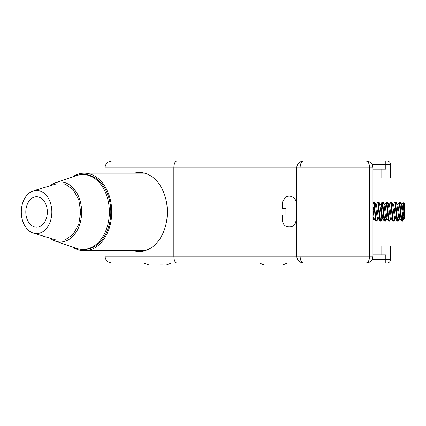 <?xml version="1.0" encoding="UTF-8"?>
<svg xmlns="http://www.w3.org/2000/svg" width="426" height="426" viewBox="0 0 426 426"><rect width="100%" height="100%" fill="white"/><g stroke="black" fill="none" stroke-linecap="round" stroke-linejoin="round"><path stroke-width="0.64" d="M300.751 262.948L303.45 262.948C299.382 262.522 297.13 260.27 296.704 256.202L296.704 211.988L369.603 211.988L369.603 167.775C369.385 163.706 368.261 161.454 366.227 161.028C368.533 160.969 370.482 162.093 372.074 164.399A6.752 6.752 0 0 1 372.974 167.775L372.974 211.988L296.704 211.988L296.704 167.775C297.13 163.706 299.382 161.454 303.45 161.028L348.676 161.028M285.905 211.988L167.349 211.988L285.905 211.988M134.291 173.174A39.485 27.919 90 0 1 139.43 172.498A39.485 27.919 90 0 1 167.349 211.988A39.485 27.919 90 0 1 139.43 251.473A39.485 27.919 90 0 1 134.291 250.797M186.002 161.028L303.45 161.028C299.382 161.454 297.13 163.706 296.704 167.775L173.856 167.775L173.856 256.202L296.704 256.202C297.13 260.27 299.382 262.522 303.45 262.948L176.652 262.948C174.964 262.522 174.032 260.27 173.856 256.202L105.004 256.202L105.004 250.797M176.652 161.028C174.964 161.454 174.032 163.706 173.856 167.775L105.004 167.775C105.435 163.706 107.682 161.454 111.756 161.028C107.682 161.454 105.435 163.706 105.004 167.775L105.004 173.174M141.448 173.174A39.485 27.919 90 0 1 143.008 172.828M381.073 169.127L381.073 177.903L390.525 177.903L390.525 164.399L385.802 164.399L385.802 169.127L372.974 169.127M345.3 161.028L300.751 161.028M297.375 161.028L275.1 161.028M260.254 161.028L237.98 161.028M223.128 161.028L200.854 161.028M303.45 161.028C301.416 161.454 300.293 163.706 300.074 167.775L372.974 167.775C372.548 163.706 370.295 161.454 366.227 161.028L387.149 161.028L385.802 161.028L385.802 164.399L372.074 164.399M369.395 161.816L366.6 161.039M390.525 164.399A3.376 3.376 0 0 0 387.149 161.028A3.376 3.376 0 0 1 390.525 164.399M372.974 211.988L372.974 256.202A6.752 6.752 0 0 1 372.074 259.572C370.487 261.878 368.538 263.007 366.227 262.948L303.45 262.948C301.416 262.522 300.293 260.27 300.074 256.202L369.603 256.202L369.603 211.988L372.974 211.988M143.008 251.148A39.485 27.919 90 0 1 141.448 250.797M381.073 254.849L381.073 246.074L390.525 246.074L390.525 259.572A3.376 3.376 0 0 1 387.149 262.948L366.227 262.948L385.802 262.948L385.802 254.849L372.974 254.849M348.676 262.948L366.227 262.948C368.261 262.522 369.385 260.27 369.603 256.202L372.974 256.202C372.548 260.27 370.295 262.522 366.227 262.948M111.756 262.948C107.682 262.522 105.435 260.27 105.004 256.202C105.435 260.27 107.682 262.522 111.756 262.948M282.672 201.876L282.529 208.271L285.905 208.271L285.905 215.023L282.529 215.023L282.672 221.413L282.529 215.023M282.603 201.871L285.266 197.44C290.708 193.745 296.704 198.867 296.027 202.872L296.027 220.423C295.34 225.753 292.114 227.782 286.357 226.504C284.264 225.429 283.013 223.735 282.603 221.424M372.974 202.984L373.469 202.196L374.182 206.919L375.535 221.03L376.227 221.03L377.59 218.682L378.022 216.733M373.469 202.196L374.081 202.265L376.147 221.094M376.312 204.608L377.755 202.196L379.822 221.03L381.11 221.099L382.553 218.687M377.755 202.196L378.368 202.265L380.434 221.094M381.313 207.127L382.042 202.196L384.108 221.03L384.795 221.03L385.45 216.163M382.042 202.196L382.654 202.265L384.721 221.094M385.599 207.127L386.329 202.196L388.395 221.03L389.683 221.099L391.127 218.687M386.329 202.196L386.941 202.265L389.007 221.094M388.741 206.557L389.172 204.608L390.615 202.196L392.681 221.03L393.97 221.099L395.413 218.687M390.615 202.196L391.228 202.265L393.294 221.094M396.968 221.03L395.6 218.682L394.274 208.08L393.459 204.608L394.902 202.196L396.968 221.03L398.251 221.099L399.695 218.687M394.902 202.196L395.514 202.265L397.58 221.094M397.746 204.608L399.189 202.196L401.255 221.03L401.942 221.03L402.597 216.163M399.189 202.196L399.801 202.265L401.867 221.094M381.163 216.163L381.504 211.647M394.023 216.163L394.364 211.647M401.596 220.354L402.288 213.17M403.182 202.701L404.024 203.548L404.024 214.597L403.177 202.701L402.032 204.608M401.063 204.517L402.133 204.517L404.024 218.778L404.024 214.597M282.529 203.351L282.529 208.271M372.974 209.39L374.172 218.682L375.535 221.03M375.343 204.517L376.419 204.517L378.453 218.682L379.822 221.03M379.63 204.517L380.7 204.517L382.74 218.682L384.108 221.03M378.368 202.265L379.736 204.608L381.776 218.778L382.846 218.778L383.453 216.163M383.917 204.517L384.987 204.517L387.026 218.682L388.395 221.03M389.172 204.608L389.987 208.08L391.313 218.682L392.681 221.03M396.776 204.517L397.847 204.517L399.886 218.682L401.255 221.03M372.974 218.368L373.304 218.682L373.735 216.733M374.081 202.265L375.45 204.608L376.776 215.21L377.59 218.682M381.776 218.778L382.308 216.733M382.654 202.265L384.023 204.608L385.344 215.21L386.164 218.682L384.795 221.03L385.471 221.03L385.834 219.252M386.941 202.265L388.31 204.608L390.344 218.778L391.419 218.778M391.228 202.265L392.591 204.608L394.63 218.778L395.168 216.733M395.514 202.265L396.878 204.608L398.917 218.778L399.993 218.778M399.801 202.265L401.164 204.608L403.204 218.778L403.742 216.733M36.572 196.764A15.224 10.767 90 0 1 47.339 211.988A15.224 10.767 90 0 1 36.572 227.212A15.224 10.767 90 0 1 34.155 226.824A15.224 10.767 90 0 1 25.81 211.988A15.224 10.767 90 0 1 34.155 197.153A15.224 10.767 90 0 1 36.572 196.764M33.366 233.102L56.179 240.035L65.141 239.891L73.187 234.3L78.741 224.353L80.722 211.988L78.741 199.624L73.187 189.671L65.141 184.085L56.179 183.941L33.366 190.869A21.598 15.272 -90 0 0 21.3 211.988A21.598 15.272 -90 0 0 33.366 233.107A21.598 15.272 -90 0 0 51.844 211.988A21.598 15.272 -90 0 0 33.366 190.869M50.13 238.198A29.99 21.209 -90 0 0 55.444 241.137A29.99 21.209 -90 0 0 60.439 241.979A29.99 21.209 -90 0 0 81.643 211.988A29.99 21.209 -90 0 0 60.439 181.998A29.99 21.209 -90 0 0 55.444 182.839A29.99 21.209 -90 0 0 50.13 185.779M55.444 241.137L76.632 248.395A37.461 26.492 -90 0 0 82.873 249.45A37.461 26.492 -90 0 0 109.36 211.988A37.461 26.492 -90 0 0 82.873 174.527A37.461 26.492 -90 0 0 76.632 175.581L55.444 182.839M82.873 174.527L84.3 174.527A37.461 26.492 -90 0 1 110.792 211.988A37.461 26.492 -90 0 1 84.3 249.45L82.873 249.45M72.361 246.931A38.814 27.445 -90 0 0 84.3 250.797A38.814 27.445 -90 0 0 111.745 211.988A38.814 27.445 -90 0 0 84.3 173.174A38.814 27.445 -90 0 0 72.361 177.046M84.3 173.174L144.568 173.174M84.3 250.797L144.568 250.797M373.128 210.913L373.416 207.132M374.076 202.254L374.379 202.771M374.145 202.201L374.758 202.27L375.114 204.038M378.363 202.254L378.666 202.771M378.432 202.201L379.044 202.27L379.401 204.038M382.649 202.254L382.953 202.771M382.718 202.201L383.331 202.27L383.688 204.038M386.936 202.254L387.234 202.771M387.681 206.461L388.075 211.647M387.005 202.201L387.617 202.27L387.974 204.038M391.222 202.254L391.521 202.771M391.286 202.201L391.899 202.27L392.261 204.038M395.509 202.254L395.807 202.771M395.573 202.201L396.185 202.27L396.547 204.038M399.796 202.254L400.094 202.771M399.86 202.201L400.472 202.27L400.834 204.038M376.217 221.041L376.898 221.03L378.16 218.778L378.512 218.778M376.568 220.434L376.824 221.099M380.855 220.434L381.11 221.099M385.141 220.434L385.397 221.099M389.428 220.434L389.683 221.099M393.715 220.434L393.97 221.099M398.001 220.434L398.251 221.099M403.31 218.682L402.006 221.099L402.618 221.03L403.981 218.687M402.272 220.359L402.682 216.834M402.203 219.96L402.538 221.099M403.582 203.106L403.853 202.707L404.7 203.548L404.7 214.603L404.061 203.905M404.024 213.106L404.7 218.778L404.7 214.603M374.225 218.778L373.874 218.778L372.974 220.407M390.999 218.778L391.372 218.778M399.572 218.778L399.945 218.778M404.024 218.602L404.418 216.738M166.326 264.972L166.625 264.972M148.935 264.972L162.886 264.972M154.484 264.972L162.594 264.935M269.562 264.972L276.49 264.972M278.519 264.972L277.906 264.935M264.759 264.972L282.326 264.972M287.417 262.948L282.96 264.935M279.035 264.972L282.113 264.972M264.716 264.972L268.433 264.951M263.902 264.94L259.413 262.948M296.704 167.775L300.074 167.775L300.074 256.202L296.704 256.202M372.074 259.572L390.525 259.572A3.376 3.376 0 0 1 387.149 262.948M296.027 203.548L296.704 203.548M296.027 219.747L296.704 219.747M404.024 218.778L403.204 218.778M374.273 218.778L373.203 218.778M378.56 218.778L377.489 218.778M387.133 218.778L386.062 218.778M389.273 204.517L388.203 204.517M393.56 204.517L392.49 204.517M395.706 218.778L394.63 218.778M386.254 202.265L384.886 204.608M381.968 202.265L380.599 204.608M373.304 218.682L372.974 219.246M381.877 218.682L380.509 221.03M390.45 218.682L389.082 221.03M394.737 218.682L393.368 221.03M399.024 218.682L397.655 221.03M404.7 218.778L403.88 218.778M382.798 218.778L382.447 218.778M387.085 218.778L386.733 218.778M393.507 204.523L393.214 204.523M395.658 218.778L395.307 218.778M402.08 204.523L401.787 204.523M381.605 204.043L381.329 204.523M375.178 219.257L374.843 218.687M376.121 204.613L374.758 202.27M380.407 204.613L379.044 202.27M384.694 204.613L383.331 202.27M386.84 218.687L385.471 221.03M388.981 204.613L387.617 202.27M393.267 204.613L391.899 202.27M397.554 204.613L396.185 202.27M401.84 204.613L400.472 202.27M171.657 262.948L166.428 264.972M143.653 262.948L148.882 264.972"/></g></svg>
